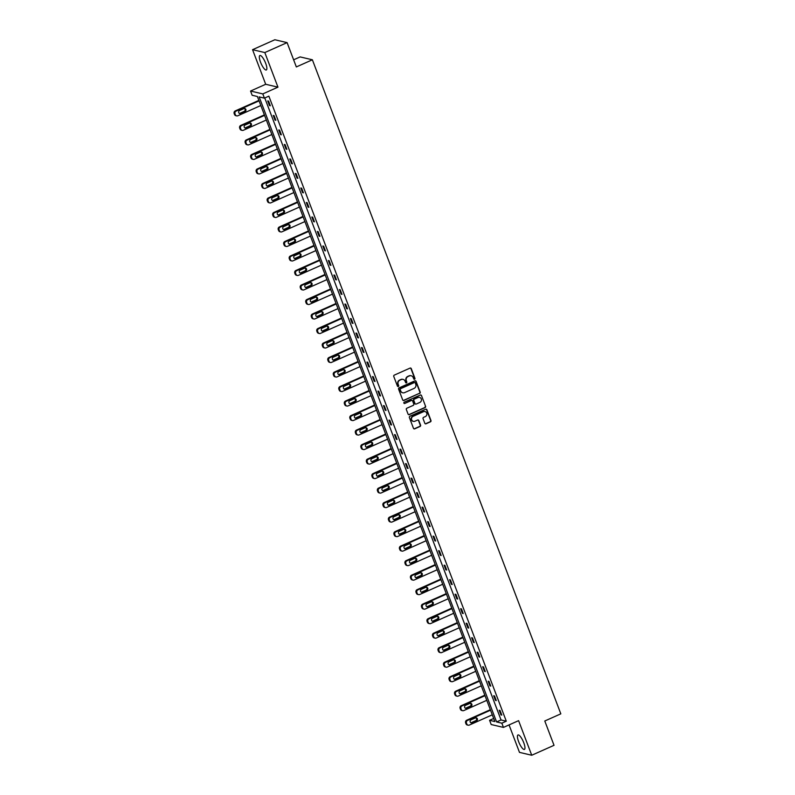 <?xml version="1.0" encoding="UTF-8"?>
<svg xmlns="http://www.w3.org/2000/svg" width="795" height="795" viewBox="0 0 795 795"><rect width="100%" height="100%" fill="white"/><g stroke="black" fill="none" stroke-linecap="round" stroke-linejoin="round"><path stroke-width="1.19" d="M414.573 379.235A0.696 0.656 103.2 0 0 414.94 378.321L411.263 368.622A0.994 0.934 103.2 0 0 410.041 368.105L394.29 375.131A0.994 0.934 103.2 0 0 393.764 376.433L397.45 386.132A0.696 0.656 103.2 0 0 398.305 386.489A0.696 0.656 103.2 0 0 398.673 385.585L398.196 384.323A3.19 3.001 103.2 0 1 399.885 380.159L401.197 379.573A3.19 3.001 103.2 0 1 405.112 381.242L405.589 382.504A0.696 0.656 103.2 0 0 406.444 382.862A0.696 0.656 103.2 0 0 406.811 381.958L406.334 380.696A3.19 3.001 103.2 0 1 408.024 376.532L409.336 375.946A3.19 3.001 103.2 0 1 413.241 377.615L413.718 378.867A0.696 0.656 103.2 0 0 414.573 379.235M414.016 379.215A0.696 0.656 103.2 0 0 414.612 378.251L410.926 368.552A0.994 0.934 103.2 0 0 410.449 368.025M397.739 386.469A0.696 0.656 103.2 0 0 398.345 385.505L398.196 384.323M405.877 382.842A0.696 0.656 103.2 0 0 406.474 381.878L406.334 380.696M518.608 741.586A7.91 2.156 66 0 1 517.972 734.958A7.91 2.156 66 0 1 523.776 742.798A7.91 2.156 66 0 1 524.422 749.417A7.91 2.156 66 0 1 518.608 741.586M260.522 62.139A7.91 2.156 66 0 1 259.876 55.521A7.91 2.156 66 0 1 265.689 63.352A7.91 2.156 66 0 1 266.325 69.97A7.91 2.156 66 0 1 260.522 62.139M252.562 49.688L274.841 39.75L287.094 42.622L264.815 52.559L252.562 49.688L265.699 84.28L250.544 91.037L262.807 93.909L264.407 98.143L259.16 96.91L496.587 721.949L501.844 723.182L503.444 727.415L491.191 724.533L489.581 720.31L494.838 721.542L257.401 96.503L252.154 95.271L250.544 91.037M509.048 724.911L519.483 752.378L531.736 755.25L518.598 720.658L503.444 727.415M287.094 42.622L296.336 66.939L312.375 59.784L560.823 713.84L544.784 720.995L554.026 745.312L531.736 755.25M424.808 423.268A0.994 0.934 103.2 0 0 426.031 423.795L430.443 421.827A0.994 0.934 103.2 0 0 430.97 420.525L426.885 409.753A0.994 0.934 103.2 0 0 425.663 409.226L409.912 416.252A0.994 0.934 103.2 0 0 409.385 417.554L413.479 428.326A0.994 0.934 103.2 0 0 414.702 428.843L420.038 426.468A0.994 0.934 103.2 0 0 420.565 425.166L418.816 420.555A0.994 0.934 103.2 0 0 417.594 420.028L414.94 421.211A2.663 2.504 103.2 0 1 411.502 419.015A2.663 2.504 103.2 0 1 413.092 416.332L423.457 411.701A2.663 2.504 103.2 0 1 426.895 413.897A2.663 2.504 103.2 0 1 425.315 416.59L423.586 417.355A0.994 0.934 103.2 0 0 423.059 418.657L424.808 423.268M265.699 84.28L277.952 87.152L264.815 52.559M277.952 87.152L262.807 93.909M264.775 97.984L501.049 719.962L506.296 721.194L268.869 96.155L264.407 98.143M506.296 721.194L501.844 723.182M419.661 393.436A0.994 0.934 103.2 0 0 420.187 392.134L416.093 381.361A0.994 0.934 103.2 0 0 414.881 380.835L399.13 387.861A0.994 0.934 103.2 0 0 398.603 389.162L402.697 399.935A0.994 0.934 103.2 0 0 403.91 400.461L419.333 393.356A0.994 0.934 103.2 0 0 419.859 392.054L415.765 381.282A0.994 0.934 103.2 0 0 415.278 380.755M421.489 395.552L425.583 406.325A0.994 0.934 103.2 0 1 425.057 407.626L409.306 414.652A0.994 0.934 103.2 0 1 408.083 414.125L406.334 409.524A0.994 0.934 103.2 0 1 406.861 408.213L413.251 405.371A0.994 0.934 103.2 0 0 413.778 404.069L412.615 401.008A0.994 0.934 103.2 0 0 411.393 400.481L404.744 403.453A0.696 0.656 103.2 0 1 403.84 402.876A0.696 0.656 103.2 0 1 404.257 402.171L420.267 395.036A0.994 0.934 103.2 0 1 421.489 395.552L425.583 406.325M312.375 59.784L300.122 56.912L293.623 59.814M493.675 718.481L489.581 720.31M501.049 719.962L496.587 721.949M500.969 714.904L499.2 710.253L500.025 710.452L501.794 715.093L500.969 714.904L501.605 714.616M495.454 700.395L493.685 695.744L494.52 695.943L496.279 700.594L495.454 700.395L496.1 700.107M489.939 685.886L488.18 681.236L489.005 681.434L490.773 686.085L489.939 685.886L490.585 685.598M484.433 671.378L482.664 666.727L483.489 666.926L485.258 671.576L484.433 671.378L485.079 671.089M478.918 656.869L477.159 652.218L477.984 652.417L479.753 657.068L478.918 656.869L479.564 656.581M473.413 642.36L471.644 637.719L472.469 637.908L474.237 642.559L473.413 642.36L474.059 642.082M467.897 627.861L466.128 623.21L466.963 623.399L468.732 628.05L467.897 627.861L468.543 627.573M462.392 613.352L460.623 608.702L461.448 608.891L463.217 613.541L462.392 613.352L463.038 613.064M456.877 598.844L455.108 594.193L455.942 594.382L457.701 599.032L456.877 598.844L457.522 598.556M451.361 584.335L449.602 579.684L450.427 579.883L452.196 584.524L451.361 584.335L452.007 584.047M445.856 569.826L444.087 565.175L444.922 565.374L446.681 570.025L445.856 569.826L446.502 569.538M440.341 555.317L438.582 550.667L439.406 550.865L441.175 555.516L440.341 555.317L440.986 555.029M434.835 540.809L433.066 536.158L433.891 536.357L435.66 541.007L434.835 540.809L435.481 540.52M429.32 526.3L427.561 521.649L428.386 521.848L430.155 526.499L429.32 526.3L429.966 526.012M423.815 511.801L422.046 507.15L422.87 507.339L424.639 511.99L423.815 511.801L424.46 511.513M418.299 497.292L416.53 492.642L417.365 492.83L419.124 497.481L418.299 497.292L418.945 497.004M412.794 482.784L411.025 478.133L411.85 478.322L413.619 482.972L412.794 482.784L413.43 482.495M407.279 468.275L405.51 463.624L406.344 463.813L408.103 468.464L407.279 468.275L407.924 467.987M401.763 453.766L400.004 449.115L400.829 449.314L402.598 453.965L401.763 453.766L402.409 453.478M396.258 439.257L394.489 434.607L395.324 434.805L397.083 439.456L396.258 439.257L396.904 438.969M390.743 424.749L388.984 420.098L389.808 420.297L391.577 424.947L390.743 424.749L391.388 424.46M385.237 410.24L383.468 405.589L384.293 405.788L386.062 410.439L385.237 410.24L385.883 409.952M379.722 395.731L377.953 391.09L378.788 391.279L380.557 395.93L379.722 395.731L380.368 395.443M374.216 381.232L372.448 376.582L373.272 376.77L375.041 381.421L374.216 381.232L374.862 380.944M368.701 366.724L366.932 362.073L367.767 362.262L369.526 366.912L368.701 366.724L369.347 366.435M363.196 352.215L361.427 347.564L362.252 347.753L364.021 352.404L363.196 352.215L363.832 351.927M357.68 337.706L355.912 333.055L356.746 333.254L358.505 337.895L357.68 337.706L358.326 337.418M352.165 323.197L350.406 318.547L351.231 318.745L353 323.396L352.165 323.197L352.811 322.909M346.66 308.689L344.891 304.038L345.716 304.237L347.485 308.887L346.66 308.689L347.306 308.4M341.144 294.18L339.385 289.529L340.21 289.728L341.979 294.379L341.144 294.18L341.79 293.892M335.639 279.671L333.87 275.02L334.695 275.219L336.464 279.87L335.639 279.671L336.285 279.383M330.124 265.162L328.355 260.522L329.19 260.71L330.959 265.361L330.124 265.162L330.77 264.884M324.618 250.664L322.849 246.013L323.674 246.202L325.443 250.852L324.618 250.664L325.264 250.375M319.103 236.155L317.334 231.504L318.169 231.693L319.928 236.344L319.103 236.155L319.749 235.867M313.598 221.646L311.829 216.995L312.654 217.184L314.422 221.835L313.598 221.646L314.234 221.358M308.082 207.137L306.314 202.487L307.148 202.685L308.907 207.326L308.082 207.137L308.728 206.849M302.567 192.629L300.808 187.978L301.633 188.177L303.402 192.827L302.567 192.629L303.213 192.34M297.062 178.12L295.293 173.469L296.118 173.668L297.887 178.319L297.062 178.12L297.708 177.832M291.546 163.611L289.787 158.96L290.612 159.159L292.381 163.81L291.546 163.611L292.192 163.323M286.041 149.102L284.272 144.452L285.097 144.65L286.866 149.301L286.041 149.102L286.687 148.814M280.526 134.603L278.757 129.953L279.592 130.142L281.36 134.792L280.526 134.603L281.172 134.315M275.02 120.095L273.251 115.444L274.076 115.633L275.845 120.284L275.02 120.095L275.666 119.806M269.505 105.586L267.736 100.935L268.571 101.124L270.33 105.775L269.505 105.586L270.151 105.298M411.005 375.727A3.19 3.001 103.2 0 0 409.008 375.866L409.336 375.946M405.997 380.616A3.19 3.001 103.2 0 1 407.686 376.452L409.008 375.866M402.866 379.354A3.19 3.001 103.2 0 0 400.869 379.493L401.197 379.573M397.868 384.253A3.19 3.001 103.2 0 1 399.557 380.08L400.869 379.493M403.174 400.461A0.994 0.934 103.2 0 0 403.582 400.382L419.333 393.356M415.258 382.912A0.696 0.656 103.2 0 0 414.404 382.544L400.581 388.705A0.696 0.656 103.2 0 0 400.203 389.62L400.71 390.941A3.19 3.001 103.2 0 0 404.615 392.621L414.066 388.407A3.19 3.001 103.2 0 0 415.755 384.233L415.258 382.912M414.632 382.484A0.696 0.656 103.2 0 0 414.066 382.465L414.404 382.544M402.618 392.75A3.19 3.001 103.2 0 1 400.382 390.872L399.875 389.54A0.696 0.656 103.2 0 1 400.243 388.636L414.066 382.465M408.57 414.652A0.994 0.934 103.2 0 0 408.978 414.573L424.719 407.547A0.994 0.934 103.2 0 0 425.246 406.245M411.8 400.402A0.994 0.934 103.2 0 0 411.065 400.412L404.744 403.453M419.879 402.409A2.663 2.504 103.2 0 0 419.551 397.381A2.663 2.504 103.2 0 0 418.021 397.53L414.364 399.16A0.994 0.934 103.2 0 0 413.837 400.461L415 403.522A0.994 0.934 103.2 0 0 416.222 404.039L419.879 402.409M419.392 397.341A2.663 2.504 103.2 0 0 417.693 397.45L418.021 397.53M415.487 404.039A0.994 0.934 103.2 0 1 414.672 403.443L413.509 400.382A0.994 0.934 103.2 0 1 414.036 399.08L417.693 397.45M421.161 395.473A0.994 0.934 103.2 0 0 420.674 394.956M424.828 411.522A2.663 2.504 103.2 0 0 423.129 411.631L423.457 411.701M413.241 421.32A2.663 2.504 103.2 0 1 412.754 416.252L423.129 411.631M413.966 428.853A0.994 0.934 103.2 0 0 414.364 428.773L419.7 426.388A0.994 0.934 103.2 0 0 420.227 425.087L418.478 420.476A0.994 0.934 103.2 0 0 417.991 419.949M425.295 423.795A0.994 0.934 103.2 0 0 425.693 423.715L430.115 421.748A0.994 0.934 103.2 0 0 430.642 420.446L426.547 409.673A0.994 0.934 103.2 0 0 426.06 409.147M258.882 100.379L235.25 110.912A2.027 1.908 -76.8 0 0 234.177 113.566L234.525 114.5A2.027 1.908 -76.8 0 0 235.847 115.682L236.672 115.871A2.027 1.908 103.2 0 0 237.844 115.762L260.83 105.506M236.672 115.871A2.027 1.908 103.2 0 1 235.36 114.699L235.002 113.765A2.027 1.908 103.2 0 1 236.075 111.111L259.061 100.856M239.404 113.427A1.62 1.53 103.2 0 0 239.911 113.297L244.184 111.389A1.62 1.53 103.2 0 0 244.393 108.478M240.736 113.486L245.009 111.578A1.62 1.53 103.2 0 0 244.82 108.517A1.62 1.53 103.2 0 0 243.886 108.607L239.603 110.515A1.62 1.53 103.2 0 0 239.802 113.586A1.62 1.53 103.2 0 0 240.736 113.486L239.911 113.297M264.387 114.887L240.756 125.421A2.027 1.908 -76.8 0 0 239.683 128.075L240.04 129.009A2.027 1.908 -76.8 0 0 241.362 130.191L242.187 130.38A2.027 1.908 103.2 0 0 243.359 130.271L266.335 120.015M242.187 130.38A2.027 1.908 103.2 0 1 240.865 129.197L240.517 128.273A2.027 1.908 103.2 0 1 241.591 125.62L264.566 115.364M244.91 127.935A1.62 1.53 103.2 0 0 245.417 127.806L249.7 125.898A1.62 1.53 103.2 0 0 249.898 122.987M246.241 127.995L250.524 126.087A1.62 1.53 103.2 0 0 250.326 123.026A1.62 1.53 103.2 0 0 249.392 123.116L245.118 125.024A1.62 1.53 103.2 0 0 245.307 128.094A1.62 1.53 103.2 0 0 246.241 127.995L245.417 127.806M269.903 129.396L246.271 139.93A2.027 1.908 -76.8 0 0 245.198 142.583L245.546 143.517A2.027 1.908 -76.8 0 0 246.867 144.7L247.692 144.889A2.027 1.908 103.2 0 0 248.865 144.77L271.85 134.524M247.692 144.889A2.027 1.908 103.2 0 1 246.38 143.706L246.023 142.782A2.027 1.908 103.2 0 1 247.096 140.129L270.081 129.873M250.425 142.434A1.62 1.53 103.2 0 0 250.932 142.315L255.205 140.407A1.62 1.53 103.2 0 0 255.414 137.495M251.757 142.504L256.03 140.596A1.62 1.53 103.2 0 0 255.841 137.535A1.62 1.53 103.2 0 0 254.907 137.624L250.624 139.532A1.62 1.53 103.2 0 0 250.823 142.603A1.62 1.53 103.2 0 0 251.757 142.504L250.932 142.315M275.408 143.905L251.786 154.439A2.027 1.908 -76.8 0 0 250.703 157.092L251.061 158.026A2.027 1.908 -76.8 0 0 252.383 159.199L253.208 159.398A2.027 1.908 103.2 0 0 254.38 159.278L277.356 149.033M253.208 159.398A2.027 1.908 103.2 0 1 251.886 158.215L251.538 157.291A2.027 1.908 103.2 0 1 252.611 154.627L275.597 144.382M255.93 156.943A1.62 1.53 103.2 0 0 256.437 156.824L260.72 154.916A1.62 1.53 103.2 0 0 260.919 152.004M257.272 157.013L261.545 155.105A1.62 1.53 103.2 0 0 261.346 152.034A1.62 1.53 103.2 0 0 260.412 152.133L256.139 154.041A1.62 1.53 103.2 0 0 256.328 157.102A1.62 1.53 103.2 0 0 257.272 157.013L256.437 156.824M280.923 158.404L257.292 168.947A2.027 1.908 -76.8 0 0 256.219 171.601L256.566 172.535A2.027 1.908 -76.8 0 0 257.888 173.708L258.723 173.906A2.027 1.908 103.2 0 0 259.885 173.787L282.871 163.541M258.723 173.906A2.027 1.908 103.2 0 1 257.401 172.724L257.043 171.79A2.027 1.908 103.2 0 1 258.117 169.136L281.102 158.891M261.446 171.452A1.62 1.53 103.2 0 0 261.953 171.323L266.226 169.415A1.62 1.53 103.2 0 0 266.434 166.513M262.777 171.521L267.06 169.613A1.62 1.53 103.2 0 0 266.862 166.543A1.62 1.53 103.2 0 0 265.928 166.642L261.644 168.55A1.62 1.53 103.2 0 0 261.843 171.611A1.62 1.53 103.2 0 0 262.777 171.521L261.953 171.323M286.429 172.912L262.807 183.456A2.027 1.908 -76.8 0 0 261.724 186.109L262.082 187.034A2.027 1.908 -76.8 0 0 263.403 188.216L264.228 188.415A2.027 1.908 103.2 0 0 265.401 188.296L288.376 178.05M264.228 188.415A2.027 1.908 103.2 0 1 262.906 187.232L262.559 186.298A2.027 1.908 103.2 0 1 263.632 183.645L286.617 173.399M266.951 185.96A1.62 1.53 103.2 0 0 267.458 185.831L271.741 183.923A1.62 1.53 103.2 0 0 271.94 181.022M268.293 186.03L272.566 184.122A1.62 1.53 103.2 0 0 272.377 181.051A1.62 1.53 103.2 0 0 271.433 181.141L267.16 183.049A1.62 1.53 103.2 0 0 267.359 186.119A1.62 1.53 103.2 0 0 268.293 186.03L267.458 185.831M291.944 187.421L268.312 197.965A2.027 1.908 -76.8 0 0 267.239 200.618L267.597 201.542A2.027 1.908 -76.8 0 0 268.909 202.725L269.743 202.924A2.027 1.908 103.2 0 0 270.906 202.805L293.892 192.559M269.743 202.924A2.027 1.908 103.2 0 1 268.422 201.741L268.064 200.807A2.027 1.908 103.2 0 1 269.147 198.154L292.123 187.908M272.466 200.469A1.62 1.53 103.2 0 0 272.973 200.34L277.246 198.432A1.62 1.53 103.2 0 0 277.455 195.53M273.798 200.539L278.081 198.631A1.62 1.53 103.2 0 0 277.882 195.56A1.62 1.53 103.2 0 0 276.948 195.649L272.665 197.558A1.62 1.53 103.2 0 0 272.864 200.628A1.62 1.53 103.2 0 0 273.798 200.539L272.973 200.34M297.449 201.93L273.828 212.464A2.027 1.908 -76.8 0 0 272.755 215.127L273.102 216.051A2.027 1.908 -76.8 0 0 274.424 217.234L275.249 217.423A2.027 1.908 103.2 0 0 276.422 217.313L299.407 207.058M275.249 217.423A2.027 1.908 103.2 0 1 273.927 216.25L273.579 215.316A2.027 1.908 103.2 0 1 274.653 212.662L297.638 202.417M277.972 214.978A1.62 1.53 103.2 0 0 278.479 214.849L282.762 212.941A1.62 1.53 103.2 0 0 282.97 210.029M279.313 215.048L283.586 213.139A1.62 1.53 103.2 0 0 283.398 210.069A1.62 1.53 103.2 0 0 282.464 210.158L278.18 212.066A1.62 1.53 103.2 0 0 278.379 215.137A1.62 1.53 103.2 0 0 279.313 215.048L278.479 214.849M302.965 216.439L279.333 226.972A2.027 1.908 -76.8 0 0 278.26 229.626L278.618 230.56A2.027 1.908 -76.8 0 0 279.929 231.743L280.764 231.931A2.027 1.908 103.2 0 0 281.927 231.822L304.912 221.567M280.764 231.931A2.027 1.908 103.2 0 1 279.442 230.759L279.085 229.825A2.027 1.908 103.2 0 1 280.168 227.171L303.143 216.916M283.487 229.487A1.62 1.53 103.2 0 0 283.994 229.358L288.267 227.45A1.62 1.53 103.2 0 0 288.476 224.538M284.819 229.556L289.102 227.648A1.62 1.53 103.2 0 0 288.903 224.578A1.62 1.53 103.2 0 0 287.969 224.667L283.696 226.575A1.62 1.53 103.2 0 0 283.885 229.646A1.62 1.53 103.2 0 0 284.819 229.556L283.994 229.358M308.48 230.948L284.849 241.481A2.027 1.908 -76.8 0 0 283.775 244.135L284.123 245.069A2.027 1.908 -76.8 0 0 285.445 246.251L286.27 246.44A2.027 1.908 103.2 0 0 287.442 246.331L310.428 236.075M286.27 246.44A2.027 1.908 103.2 0 1 284.958 245.258L284.6 244.333A2.027 1.908 103.2 0 1 285.673 241.68L308.659 231.424M289.002 243.995A1.62 1.53 103.2 0 0 289.509 243.866L293.782 241.958A1.62 1.53 103.2 0 0 293.991 239.047M290.334 244.055L294.607 242.147A1.62 1.53 103.2 0 0 294.418 239.086A1.62 1.53 103.2 0 0 293.484 239.176L289.201 241.084A1.62 1.53 103.2 0 0 289.4 244.154A1.62 1.53 103.2 0 0 290.334 244.055L289.509 243.866M313.985 245.456L290.354 255.99A2.027 1.908 -76.8 0 0 289.281 258.643L289.638 259.577A2.027 1.908 -76.8 0 0 290.96 260.76L291.785 260.949A2.027 1.908 103.2 0 0 292.958 260.84L315.933 250.584M291.785 260.949A2.027 1.908 103.2 0 1 290.463 259.766L290.115 258.842A2.027 1.908 103.2 0 1 291.189 256.189L314.174 245.933M294.508 258.504A1.62 1.53 103.2 0 0 295.015 258.375L299.298 256.467A1.62 1.53 103.2 0 0 299.496 253.555M295.839 258.564L300.122 256.656A1.62 1.53 103.2 0 0 299.924 253.595A1.62 1.53 103.2 0 0 298.99 253.685L294.716 255.593A1.62 1.53 103.2 0 0 294.905 258.663A1.62 1.53 103.2 0 0 295.839 258.564L295.015 258.375M319.501 259.965L295.869 270.499A2.027 1.908 -76.8 0 0 294.796 273.152L295.144 274.086A2.027 1.908 -76.8 0 0 296.465 275.259L297.29 275.458A2.027 1.908 103.2 0 0 298.463 275.338L321.448 265.093M297.29 275.458A2.027 1.908 103.2 0 1 295.978 274.275L295.621 273.351A2.027 1.908 103.2 0 1 296.694 270.697L319.679 260.442M300.023 273.003A1.62 1.53 103.2 0 0 300.53 272.884L304.803 270.976A1.62 1.53 103.2 0 0 305.012 268.064M301.355 273.073L305.638 271.165A1.62 1.53 103.2 0 0 305.439 268.094A1.62 1.53 103.2 0 0 304.505 268.193L300.222 270.101A1.62 1.53 103.2 0 0 300.421 273.162A1.62 1.53 103.2 0 0 301.355 273.073L300.53 272.884M325.006 274.474L301.385 285.007A2.027 1.908 -76.8 0 0 300.301 287.661L300.659 288.595A2.027 1.908 -76.8 0 0 301.981 289.768L302.806 289.966A2.027 1.908 103.2 0 0 303.978 289.847L326.954 279.602M302.806 289.966A2.027 1.908 103.2 0 1 301.484 288.784L301.136 287.86A2.027 1.908 103.2 0 1 302.209 285.196L325.195 274.951M305.528 287.512A1.62 1.53 103.2 0 0 306.035 287.392L310.318 285.484A1.62 1.53 103.2 0 0 310.517 282.573M306.87 287.581L311.143 285.673A1.62 1.53 103.2 0 0 310.944 282.603A1.62 1.53 103.2 0 0 310.01 282.702L305.737 284.61A1.62 1.53 103.2 0 0 305.926 287.671A1.62 1.53 103.2 0 0 306.87 287.581L306.035 287.392M330.521 288.973L306.89 299.516A2.027 1.908 -76.8 0 0 305.817 302.17L306.164 303.094A2.027 1.908 -76.8 0 0 307.486 304.276L308.321 304.475A2.027 1.908 103.2 0 0 309.484 304.356L332.469 294.11M308.321 304.475A2.027 1.908 103.2 0 1 306.999 303.293L306.641 302.358A2.027 1.908 103.2 0 1 307.725 299.705L330.7 289.459M311.044 302.021A1.62 1.53 103.2 0 0 311.551 301.891L315.824 299.983A1.62 1.53 103.2 0 0 316.032 297.082M312.375 302.09L316.658 300.182A1.62 1.53 103.2 0 0 316.46 297.111A1.62 1.53 103.2 0 0 315.526 297.211L311.243 299.119A1.62 1.53 103.2 0 0 311.441 302.18A1.62 1.53 103.2 0 0 312.375 302.09L311.551 301.891M336.027 303.481L312.405 314.025A2.027 1.908 -76.8 0 0 311.322 316.678L311.68 317.603A2.027 1.908 -76.8 0 0 313.001 318.785L313.826 318.984A2.027 1.908 103.2 0 0 314.999 318.865L337.974 308.619M313.826 318.984A2.027 1.908 103.2 0 1 312.505 317.801L312.157 316.867A2.027 1.908 103.2 0 1 313.23 314.214L336.215 303.968M316.549 316.529A1.62 1.53 103.2 0 0 317.056 316.4L321.339 314.492A1.62 1.53 103.2 0 0 321.538 311.59M317.891 316.599L322.164 314.691A1.62 1.53 103.2 0 0 321.975 311.62A1.62 1.53 103.2 0 0 321.031 311.71L316.758 313.618A1.62 1.53 103.2 0 0 316.957 316.688A1.62 1.53 103.2 0 0 317.891 316.599L317.056 316.4M341.542 317.99L317.911 328.534A2.027 1.908 -76.8 0 0 316.837 331.187L317.195 332.111A2.027 1.908 -76.8 0 0 318.507 333.294L319.342 333.493A2.027 1.908 103.2 0 0 320.504 333.373L343.49 323.128M319.342 333.493A2.027 1.908 103.2 0 1 318.02 332.31L317.662 331.376A2.027 1.908 103.2 0 1 318.745 328.723L341.721 318.477M322.064 331.038A1.62 1.53 103.2 0 0 322.571 330.909L326.844 329.001A1.62 1.53 103.2 0 0 327.053 326.099M323.396 331.108L327.679 329.2A1.62 1.53 103.2 0 0 327.48 326.129A1.62 1.53 103.2 0 0 326.546 326.218L322.263 328.126A1.62 1.53 103.2 0 0 322.462 331.197A1.62 1.53 103.2 0 0 323.396 331.108L322.571 330.909M347.047 332.499L323.426 343.033A2.027 1.908 -76.8 0 0 322.353 345.696L322.7 346.62A2.027 1.908 -76.8 0 0 324.022 347.803L324.847 347.991A2.027 1.908 103.2 0 0 326.02 347.882L349.005 337.627M324.847 347.991A2.027 1.908 103.2 0 1 323.525 346.819L323.177 345.885A2.027 1.908 103.2 0 1 324.251 343.231L347.236 332.986M327.57 345.547A1.62 1.53 103.2 0 0 328.077 345.418L332.36 343.51A1.62 1.53 103.2 0 0 332.568 340.598M328.911 345.616L333.184 343.708A1.62 1.53 103.2 0 0 332.996 340.638A1.62 1.53 103.2 0 0 332.062 340.727L327.779 342.635A1.62 1.53 103.2 0 0 327.977 345.706A1.62 1.53 103.2 0 0 328.911 345.616L328.077 345.418M352.563 347.008L328.931 357.541A2.027 1.908 -76.8 0 0 327.858 360.195L328.216 361.129A2.027 1.908 -76.8 0 0 329.528 362.311L330.362 362.5A2.027 1.908 103.2 0 0 331.525 362.391L354.51 352.135M330.362 362.5A2.027 1.908 103.2 0 1 329.041 361.328L328.683 360.393A2.027 1.908 103.2 0 1 329.766 357.74L352.741 347.485M333.085 360.055A1.62 1.53 103.2 0 0 333.592 359.926L337.875 358.018A1.62 1.53 103.2 0 0 338.074 355.107M334.417 360.125L338.7 358.217A1.62 1.53 103.2 0 0 338.501 355.146A1.62 1.53 103.2 0 0 337.567 355.236L333.294 357.144A1.62 1.53 103.2 0 0 333.483 360.215A1.62 1.53 103.2 0 0 334.417 360.125L333.592 359.926M358.078 361.516L334.447 372.05A2.027 1.908 -76.8 0 0 333.373 374.703L333.721 375.637A2.027 1.908 -76.8 0 0 335.043 376.82L335.868 377.009A2.027 1.908 103.2 0 0 337.04 376.9L360.026 366.644M335.868 377.009A2.027 1.908 103.2 0 1 334.556 375.826L334.198 374.902A2.027 1.908 103.2 0 1 335.271 372.249L358.257 361.993M338.6 374.564A1.62 1.53 103.2 0 0 339.107 374.435L343.38 372.527A1.62 1.53 103.2 0 0 343.589 369.615M339.932 374.624L344.205 372.716A1.62 1.53 103.2 0 0 344.016 369.655A1.62 1.53 103.2 0 0 343.082 369.745L338.799 371.653A1.62 1.53 103.2 0 0 338.998 374.723A1.62 1.53 103.2 0 0 339.932 374.624L339.107 374.435M363.583 376.025L339.962 386.559A2.027 1.908 -76.8 0 0 338.879 389.212L339.236 390.146A2.027 1.908 -76.8 0 0 340.558 391.329L341.383 391.518A2.027 1.908 103.2 0 0 342.556 391.408L365.531 381.153M341.383 391.518A2.027 1.908 103.2 0 1 340.061 390.335L339.713 389.411A2.027 1.908 103.2 0 1 340.787 386.758L363.772 376.502M344.106 389.073A1.62 1.53 103.2 0 0 344.613 388.944L348.896 387.036A1.62 1.53 103.2 0 0 349.094 384.124M345.437 389.133L349.721 387.225A1.62 1.53 103.2 0 0 349.522 384.164A1.62 1.53 103.2 0 0 348.588 384.253L344.315 386.161A1.62 1.53 103.2 0 0 344.503 389.232A1.62 1.53 103.2 0 0 345.437 389.133L344.613 388.944M369.099 390.534L345.467 401.068A2.027 1.908 -76.8 0 0 344.394 403.721L344.742 404.655A2.027 1.908 -76.8 0 0 346.064 405.828L346.888 406.026A2.027 1.908 103.2 0 0 348.061 405.907L371.046 395.662M346.888 406.026A2.027 1.908 103.2 0 1 345.577 404.844L345.219 403.92A2.027 1.908 103.2 0 1 346.292 401.256L369.278 391.011M349.621 403.572A1.62 1.53 103.2 0 0 350.128 403.453L354.401 401.545A1.62 1.53 103.2 0 0 354.61 398.633M350.953 403.641L355.236 401.733A1.62 1.53 103.2 0 0 355.037 398.663A1.62 1.53 103.2 0 0 354.103 398.762L349.82 400.67A1.62 1.53 103.2 0 0 350.019 403.731A1.62 1.53 103.2 0 0 350.953 403.641L350.128 403.453M374.604 405.033L350.983 415.576A2.027 1.908 -76.8 0 0 349.899 418.23L350.257 419.164A2.027 1.908 -76.8 0 0 351.579 420.336L352.404 420.535A2.027 1.908 103.2 0 0 353.576 420.416L376.552 410.17M352.404 420.535A2.027 1.908 103.2 0 1 351.082 419.353L350.734 418.428A2.027 1.908 103.2 0 1 351.807 415.765L374.793 405.52M355.127 418.081A1.62 1.53 103.2 0 0 355.633 417.961L359.916 416.053A1.62 1.53 103.2 0 0 360.115 413.142M356.468 418.15L360.741 416.242A1.62 1.53 103.2 0 0 360.542 413.171A1.62 1.53 103.2 0 0 359.608 413.271L355.335 415.179A1.62 1.53 103.2 0 0 355.524 418.24A1.62 1.53 103.2 0 0 356.468 418.15L355.633 417.961M380.119 419.541L356.488 430.085A2.027 1.908 -76.8 0 0 355.415 432.738L355.762 433.663A2.027 1.908 -76.8 0 0 357.084 434.845L357.919 435.044A2.027 1.908 103.2 0 0 359.082 434.925L382.067 424.679M357.919 435.044A2.027 1.908 103.2 0 1 356.597 433.861L356.24 432.927A2.027 1.908 103.2 0 1 357.323 430.274L380.298 420.028M360.642 432.589A1.62 1.53 103.2 0 0 361.149 432.46L365.422 430.552A1.62 1.53 103.2 0 0 365.63 427.65M361.973 432.659L366.257 430.751A1.62 1.53 103.2 0 0 366.058 427.68A1.62 1.53 103.2 0 0 365.124 427.77L360.841 429.678A1.62 1.53 103.2 0 0 361.039 432.748A1.62 1.53 103.2 0 0 361.973 432.659L361.149 432.46M385.625 434.05L362.003 444.594A2.027 1.908 -76.8 0 0 360.92 447.247L361.278 448.171A2.027 1.908 -76.8 0 0 362.599 449.354L363.424 449.553A2.027 1.908 103.2 0 0 364.597 449.433L387.572 439.188M363.424 449.553A2.027 1.908 103.2 0 1 362.103 448.37L361.755 447.436A2.027 1.908 103.2 0 1 362.828 444.783L385.814 434.537M366.147 447.098A1.62 1.53 103.2 0 0 366.654 446.969L370.937 445.061A1.62 1.53 103.2 0 0 371.136 442.159M367.489 447.168L371.762 445.26A1.62 1.53 103.2 0 0 371.573 442.189A1.62 1.53 103.2 0 0 370.629 442.278L366.356 444.186A1.62 1.53 103.2 0 0 366.555 447.257A1.62 1.53 103.2 0 0 367.489 447.168L366.654 446.969M391.14 448.559L367.509 459.093A2.027 1.908 -76.8 0 0 366.435 461.756L366.793 462.68A2.027 1.908 -76.8 0 0 368.105 463.863L368.94 464.061A2.027 1.908 103.2 0 0 370.102 463.942L393.088 453.697M368.94 464.061A2.027 1.908 103.2 0 1 367.618 462.879L367.26 461.945A2.027 1.908 103.2 0 1 368.343 459.291L391.319 449.046M371.663 461.607A1.62 1.53 103.2 0 0 372.169 461.478L376.442 459.57A1.62 1.53 103.2 0 0 376.651 456.658M372.994 461.676L377.277 459.768A1.62 1.53 103.2 0 0 377.078 456.698A1.62 1.53 103.2 0 0 376.144 456.787L371.871 458.695A1.62 1.53 103.2 0 0 372.06 461.766A1.62 1.53 103.2 0 0 372.994 461.676L372.169 461.478M396.645 463.068L373.024 473.601A2.027 1.908 -76.8 0 0 371.951 476.265L372.298 477.189A2.027 1.908 -76.8 0 0 373.62 478.371L374.445 478.56A2.027 1.908 103.2 0 0 375.618 478.451L398.603 468.195M374.445 478.56A2.027 1.908 103.2 0 1 373.123 477.388L372.776 476.453A2.027 1.908 103.2 0 1 373.849 473.8L396.834 463.545M377.168 476.116A1.62 1.53 103.2 0 0 377.675 475.986L381.958 474.078A1.62 1.53 103.2 0 0 382.166 471.167M378.509 476.185L382.783 474.277A1.62 1.53 103.2 0 0 382.594 471.206A1.62 1.53 103.2 0 0 381.66 471.296L377.377 473.204A1.62 1.53 103.2 0 0 377.575 476.275A1.62 1.53 103.2 0 0 378.509 476.185L377.675 475.986M402.161 477.576L378.529 488.11A2.027 1.908 -76.8 0 0 377.456 490.763L377.814 491.698A2.027 1.908 -76.8 0 0 379.126 492.88L379.96 493.069A2.027 1.908 103.2 0 0 381.133 492.96L404.108 482.704M379.96 493.069A2.027 1.908 103.2 0 1 378.639 491.896L378.281 490.962A2.027 1.908 103.2 0 1 379.364 488.309L402.34 478.053M382.683 490.624A1.62 1.53 103.2 0 0 383.19 490.495L387.473 488.587A1.62 1.53 103.2 0 0 387.672 485.675M384.015 490.684L388.298 488.776A1.62 1.53 103.2 0 0 388.099 485.715A1.62 1.53 103.2 0 0 387.165 485.805L382.892 487.713A1.62 1.53 103.2 0 0 383.081 490.783A1.62 1.53 103.2 0 0 384.015 490.684L383.19 490.495M407.676 492.085L384.045 502.619A2.027 1.908 -76.8 0 0 382.971 505.272L383.319 506.206A2.027 1.908 -76.8 0 0 384.641 507.389L385.466 507.578A2.027 1.908 103.2 0 0 386.638 507.468L409.624 497.213M385.466 507.578A2.027 1.908 103.2 0 1 384.154 506.395L383.796 505.471A2.027 1.908 103.2 0 1 384.869 502.818L407.855 492.562M388.198 505.133A1.62 1.53 103.2 0 0 388.705 505.004L392.978 503.096A1.62 1.53 103.2 0 0 393.187 500.184M389.53 505.193L393.803 503.285A1.62 1.53 103.2 0 0 393.614 500.224A1.62 1.53 103.2 0 0 392.68 500.313L388.397 502.221A1.62 1.53 103.2 0 0 388.596 505.292A1.62 1.53 103.2 0 0 389.53 505.193L388.705 505.004M413.181 506.594L389.56 517.128A2.027 1.908 -76.8 0 0 388.477 519.781L388.834 520.715A2.027 1.908 -76.8 0 0 390.156 521.898L390.981 522.086A2.027 1.908 103.2 0 0 392.154 521.967L415.129 511.722M390.981 522.086A2.027 1.908 103.2 0 1 389.659 520.904L389.312 519.98A2.027 1.908 103.2 0 1 390.385 517.326L413.37 507.071M393.704 519.632A1.62 1.53 103.2 0 0 394.211 519.513L398.494 517.605A1.62 1.53 103.2 0 0 398.692 514.693M395.036 519.701L399.319 517.793A1.62 1.53 103.2 0 0 399.12 514.733A1.62 1.53 103.2 0 0 398.186 514.822L393.913 516.73A1.62 1.53 103.2 0 0 394.101 519.801A1.62 1.53 103.2 0 0 395.036 519.701L394.211 519.513M418.697 521.103L395.065 531.636A2.027 1.908 -76.8 0 0 393.992 534.29L394.34 535.224A2.027 1.908 -76.8 0 0 395.662 536.396L396.486 536.595A2.027 1.908 103.2 0 0 397.659 536.476L420.644 526.23M396.486 536.595A2.027 1.908 103.2 0 1 395.175 535.413L394.817 534.488A2.027 1.908 103.2 0 1 395.89 531.825L418.876 521.58M399.219 534.141A1.62 1.53 103.2 0 0 399.726 534.021L403.999 532.113A1.62 1.53 103.2 0 0 404.208 529.202M400.551 534.21L404.834 532.302A1.62 1.53 103.2 0 0 404.635 529.231A1.62 1.53 103.2 0 0 403.701 529.331L399.418 531.239A1.62 1.53 103.2 0 0 399.617 534.3A1.62 1.53 103.2 0 0 400.551 534.21L399.726 534.021M424.202 535.601L400.581 546.145A2.027 1.908 -76.8 0 0 399.497 548.798L399.855 549.733A2.027 1.908 -76.8 0 0 401.177 550.905L402.002 551.104A2.027 1.908 103.2 0 0 403.174 550.985L426.15 540.739M402.002 551.104A2.027 1.908 103.2 0 1 400.68 549.921L400.332 548.987A2.027 1.908 103.2 0 1 401.405 546.334L424.391 536.088M404.725 548.649A1.62 1.53 103.2 0 0 405.231 548.52L409.514 546.612A1.62 1.53 103.2 0 0 409.713 543.71M406.066 548.719L410.339 546.811A1.62 1.53 103.2 0 0 410.15 543.74A1.62 1.53 103.2 0 0 409.206 543.84L404.933 545.748A1.62 1.53 103.2 0 0 405.122 548.808A1.62 1.53 103.2 0 0 406.066 548.719L405.231 548.52M429.717 550.11L406.086 560.654A2.027 1.908 -76.8 0 0 405.013 563.307L405.361 564.231A2.027 1.908 -76.8 0 0 406.682 565.414L407.517 565.613A2.027 1.908 103.2 0 0 408.68 565.493L431.665 555.248M407.517 565.613A2.027 1.908 103.2 0 1 406.195 564.43L405.838 563.496A2.027 1.908 103.2 0 1 406.921 560.843L429.896 550.597M410.24 563.158A1.62 1.53 103.2 0 0 410.747 563.029L415.02 561.121A1.62 1.53 103.2 0 0 415.228 558.219M411.572 563.228L415.855 561.32A1.62 1.53 103.2 0 0 415.656 558.249A1.62 1.53 103.2 0 0 414.722 558.338L410.439 560.246A1.62 1.53 103.2 0 0 410.637 563.317A1.62 1.53 103.2 0 0 411.572 563.228L410.747 563.029M435.223 564.619L411.601 575.163A2.027 1.908 -76.8 0 0 410.518 577.816L410.876 578.74A2.027 1.908 -76.8 0 0 412.198 579.923L413.022 580.121A2.027 1.908 103.2 0 0 414.195 580.002L437.18 569.757M413.022 580.121A2.027 1.908 103.2 0 1 411.701 578.939L411.353 578.005A2.027 1.908 103.2 0 1 412.426 575.351L435.412 565.106M415.745 577.667A1.62 1.53 103.2 0 0 416.252 577.538L420.535 575.63A1.62 1.53 103.2 0 0 420.734 572.728M417.087 577.736L421.36 575.828A1.62 1.53 103.2 0 0 421.171 572.758A1.62 1.53 103.2 0 0 420.227 572.847L415.954 574.755A1.62 1.53 103.2 0 0 416.153 577.826A1.62 1.53 103.2 0 0 417.087 577.736L416.252 577.538M440.738 579.128L417.107 589.661A2.027 1.908 -76.8 0 0 416.033 592.325L416.391 593.249A2.027 1.908 -76.8 0 0 417.703 594.431L418.538 594.62A2.027 1.908 103.2 0 0 419.7 594.511L442.686 584.255M418.538 594.62A2.027 1.908 103.2 0 1 417.216 593.448L416.858 592.514A2.027 1.908 103.2 0 1 417.941 589.86L440.917 579.615M421.261 592.176A1.62 1.53 103.2 0 0 421.767 592.046L426.041 590.138A1.62 1.53 103.2 0 0 426.249 587.227M422.592 592.245L426.875 590.337A1.62 1.53 103.2 0 0 426.677 587.267A1.62 1.53 103.2 0 0 425.742 587.356L421.469 589.264A1.62 1.53 103.2 0 0 421.658 592.335A1.62 1.53 103.2 0 0 422.592 592.245L421.767 592.046M446.243 593.636L422.622 604.17A2.027 1.908 -76.8 0 0 421.549 606.823L421.897 607.758A2.027 1.908 -76.8 0 0 423.218 608.94L424.043 609.129A2.027 1.908 103.2 0 0 425.216 609.02L448.201 598.764M424.043 609.129A2.027 1.908 103.2 0 1 422.721 607.956L422.374 607.022A2.027 1.908 103.2 0 1 423.447 604.369L446.432 594.113M426.766 606.684A1.62 1.53 103.2 0 0 427.283 606.555L431.556 604.647A1.62 1.53 103.2 0 0 431.765 601.736M428.108 606.754L432.381 604.846A1.62 1.53 103.2 0 0 432.192 601.775A1.62 1.53 103.2 0 0 431.258 601.865L426.975 603.773A1.62 1.53 103.2 0 0 427.173 606.843A1.62 1.53 103.2 0 0 428.108 606.754L427.283 606.555M451.759 608.145L428.127 618.679A2.027 1.908 -76.8 0 0 427.054 621.332L427.412 622.266A2.027 1.908 -76.8 0 0 428.724 623.449L429.558 623.638A2.027 1.908 103.2 0 0 430.731 623.528L453.707 613.273M429.558 623.638A2.027 1.908 103.2 0 1 428.237 622.455L427.889 621.531A2.027 1.908 103.2 0 1 428.962 618.878L451.938 608.622M432.281 621.193A1.62 1.53 103.2 0 0 432.788 621.064L437.071 619.156A1.62 1.53 103.2 0 0 437.27 616.244M433.613 621.253L437.896 619.345A1.62 1.53 103.2 0 0 437.697 616.284A1.62 1.53 103.2 0 0 436.763 616.373L432.49 618.281A1.62 1.53 103.2 0 0 432.679 621.352A1.62 1.53 103.2 0 0 433.613 621.253L432.788 621.064M457.274 622.654L433.643 633.188A2.027 1.908 -76.8 0 0 432.569 635.841L432.917 636.775A2.027 1.908 -76.8 0 0 434.239 637.958L435.064 638.146A2.027 1.908 103.2 0 0 436.236 638.037L459.222 627.782M435.064 638.146A2.027 1.908 103.2 0 1 433.752 636.964L433.394 636.04A2.027 1.908 103.2 0 1 434.467 633.386L457.453 623.131M437.797 635.702A1.62 1.53 103.2 0 0 438.303 635.573L442.577 633.665A1.62 1.53 103.2 0 0 442.785 630.753M439.128 635.761L443.401 633.854A1.62 1.53 103.2 0 0 443.213 630.793A1.62 1.53 103.2 0 0 442.278 630.882L437.995 632.79A1.62 1.53 103.2 0 0 438.194 635.861A1.62 1.53 103.2 0 0 439.128 635.761L438.303 635.573M462.779 637.163L439.158 647.696A2.027 1.908 -76.8 0 0 438.075 650.35L438.433 651.284A2.027 1.908 -76.8 0 0 439.754 652.457L440.579 652.655A2.027 1.908 103.2 0 0 441.752 652.536L464.727 642.29M440.579 652.655A2.027 1.908 103.2 0 1 439.257 651.473L438.91 650.548A2.027 1.908 103.2 0 1 439.983 647.895L462.968 637.64M443.302 650.201A1.62 1.53 103.2 0 0 443.809 650.081L448.092 648.173A1.62 1.53 103.2 0 0 448.291 645.262M444.644 650.27L448.917 648.362A1.62 1.53 103.2 0 0 448.718 645.292A1.62 1.53 103.2 0 0 447.784 645.391L443.511 647.299A1.62 1.53 103.2 0 0 443.699 650.36A1.62 1.53 103.2 0 0 444.644 650.27L443.809 650.081M468.295 651.662L444.663 662.205A2.027 1.908 -76.8 0 0 443.59 664.858L443.938 665.793A2.027 1.908 -76.8 0 0 445.26 666.965L446.084 667.164A2.027 1.908 103.2 0 0 447.257 667.045L470.243 656.799M446.084 667.164A2.027 1.908 103.2 0 1 444.773 665.981L444.415 665.057A2.027 1.908 103.2 0 1 445.488 662.394L468.474 652.148M448.817 664.709A1.62 1.53 103.2 0 0 449.324 664.59L453.597 662.682A1.62 1.53 103.2 0 0 453.806 659.77M450.149 664.779L454.432 662.871A1.62 1.53 103.2 0 0 454.233 659.8A1.62 1.53 103.2 0 0 453.299 659.9L449.016 661.808A1.62 1.53 103.2 0 0 449.215 664.868A1.62 1.53 103.2 0 0 450.149 664.779L449.324 664.59M473.8 666.17L450.179 676.714A2.027 1.908 -76.8 0 0 449.096 679.367L449.453 680.291A2.027 1.908 -76.8 0 0 450.775 681.474L451.6 681.673A2.027 1.908 103.2 0 0 452.772 681.554L475.748 671.308M451.6 681.673A2.027 1.908 103.2 0 1 450.278 680.49L449.93 679.556A2.027 1.908 103.2 0 1 451.003 676.903L473.989 666.657M454.323 679.218A1.62 1.53 103.2 0 0 454.829 679.089L459.113 677.181A1.62 1.53 103.2 0 0 459.311 674.279M455.664 679.288L459.937 677.38A1.62 1.53 103.2 0 0 459.748 674.309A1.62 1.53 103.2 0 0 458.804 674.408L454.531 676.316A1.62 1.53 103.2 0 0 454.72 679.377A1.62 1.53 103.2 0 0 455.664 679.288L454.829 679.089M479.315 680.679L455.684 691.223A2.027 1.908 -76.8 0 0 454.611 693.876L454.969 694.8A2.027 1.908 -76.8 0 0 456.28 695.983L457.115 696.181A2.027 1.908 103.2 0 0 458.278 696.062L481.263 685.817M457.115 696.181A2.027 1.908 103.2 0 1 455.793 694.999L455.436 694.065A2.027 1.908 103.2 0 1 456.519 691.412L479.494 681.166M459.838 693.727A1.62 1.53 103.2 0 0 460.345 693.598L464.618 691.69A1.62 1.53 103.2 0 0 464.827 688.788M461.17 693.797L465.453 691.889A1.62 1.53 103.2 0 0 465.254 688.818A1.62 1.53 103.2 0 0 464.32 688.907L460.037 690.815A1.62 1.53 103.2 0 0 460.235 693.886A1.62 1.53 103.2 0 0 461.17 693.797L460.345 693.598M484.821 695.188L461.199 705.721A2.027 1.908 -76.8 0 0 460.126 708.385L460.474 709.309A2.027 1.908 -76.8 0 0 461.796 710.492L462.62 710.69A2.027 1.908 103.2 0 0 463.793 710.571L486.779 700.325M462.62 710.69A2.027 1.908 103.2 0 1 461.299 709.508L460.951 708.574A2.027 1.908 103.2 0 1 462.024 705.92L485.01 695.675M465.343 708.236A1.62 1.53 103.2 0 0 465.85 708.106L470.133 706.198A1.62 1.53 103.2 0 0 470.342 703.297M466.685 708.305L470.958 706.397A1.62 1.53 103.2 0 0 470.769 703.327A1.62 1.53 103.2 0 0 469.825 703.416L465.552 705.324A1.62 1.53 103.2 0 0 465.751 708.395A1.62 1.53 103.2 0 0 466.685 708.305L465.85 708.106M490.336 709.697L466.705 720.23A2.027 1.908 -76.8 0 0 465.632 722.894L465.989 723.818A2.027 1.908 -76.8 0 0 467.301 725L468.136 725.189A2.027 1.908 103.2 0 0 469.298 725.08L492.284 714.824M468.136 725.189A2.027 1.908 103.2 0 1 466.814 724.016L466.456 723.082A2.027 1.908 103.2 0 1 467.54 720.429L490.515 710.183M470.859 722.744A1.62 1.53 103.2 0 0 471.365 722.615L475.639 720.707A1.62 1.53 103.2 0 0 475.847 717.796M472.19 722.814L476.473 720.906A1.62 1.53 103.2 0 0 476.275 717.835A1.62 1.53 103.2 0 0 475.34 717.925L471.067 719.833A1.62 1.53 103.2 0 0 471.256 722.903A1.62 1.53 103.2 0 0 472.19 722.814L471.365 722.615M236.075 111.111L235.25 110.912M235.002 113.765L234.177 113.566M235.36 114.699L234.525 114.5M244.184 111.389L245.009 111.578M241.591 125.62L240.756 125.421M240.517 128.273L239.683 128.075M240.865 129.197L240.04 129.009M249.7 125.898L250.524 126.087M247.096 140.129L246.271 139.93M246.023 142.782L245.198 142.583M246.38 143.706L245.546 143.517M255.205 140.407L256.03 140.596M252.611 154.627L251.786 154.439M251.538 157.291L250.703 157.092M251.886 158.215L251.061 158.026M260.72 154.916L261.545 155.105M258.117 169.136L257.292 168.947M257.043 171.79L256.219 171.601M257.401 172.724L256.566 172.535M266.226 169.415L267.06 169.613M263.632 183.645L262.807 183.456M262.559 186.298L261.724 186.109M262.906 187.232L262.082 187.034M271.741 183.923L272.566 184.122M269.147 198.154L268.312 197.965M268.064 200.807L267.239 200.618M268.422 201.741L267.597 201.542M277.246 198.432L278.081 198.631M274.653 212.662L273.828 212.464M273.579 215.316L272.755 215.127M273.927 216.25L273.102 216.051M282.762 212.941L283.586 213.139M280.168 227.171L279.333 226.972M279.085 229.825L278.26 229.626M279.442 230.759L278.618 230.56M288.267 227.45L289.102 227.648M285.673 241.68L284.849 241.481M284.6 244.333L283.775 244.135M284.958 245.258L284.123 245.069M293.782 241.958L294.607 242.147M291.189 256.189L290.354 255.99M290.115 258.842L289.281 258.643M290.463 259.766L289.638 259.577M299.298 256.467L300.122 256.656M296.694 270.697L295.869 270.499M295.621 273.351L294.796 273.152M295.978 274.275L295.144 274.086M304.803 270.976L305.638 271.165M302.209 285.196L301.385 285.007M301.136 287.86L300.301 287.661M301.484 288.784L300.659 288.595M310.318 285.484L311.143 285.673M307.725 299.705L306.89 299.516M306.641 302.358L305.817 302.17M306.999 303.293L306.164 303.094M315.824 299.983L316.658 300.182M313.23 314.214L312.405 314.025M312.157 316.867L311.322 316.678M312.505 317.801L311.68 317.603M321.339 314.492L322.164 314.691M318.745 328.723L317.911 328.534M317.662 331.376L316.837 331.187M318.02 332.31L317.195 332.111M326.844 329.001L327.679 329.2M324.251 343.231L323.426 343.033M323.177 345.885L322.353 345.696M323.525 346.819L322.7 346.62M332.36 343.51L333.184 343.708M329.766 357.74L328.931 357.541M328.683 360.393L327.858 360.195M329.041 361.328L328.216 361.129M337.875 358.018L338.7 358.217M335.271 372.249L334.447 372.05M334.198 374.902L333.373 374.703M334.556 375.826L333.721 375.637M343.38 372.527L344.205 372.716M340.787 386.758L339.962 386.559M339.713 389.411L338.879 389.212M340.061 390.335L339.236 390.146M348.896 387.036L349.721 387.225M346.292 401.256L345.467 401.068M345.219 403.92L344.394 403.721M345.577 404.844L344.742 404.655M354.401 401.545L355.236 401.733M351.807 415.765L350.983 415.576M350.734 418.428L349.899 418.23M351.082 419.353L350.257 419.164M359.916 416.053L360.741 416.242M357.323 430.274L356.488 430.085M356.24 432.927L355.415 432.738M356.597 433.861L355.762 433.663M365.422 430.552L366.257 430.751M362.828 444.783L362.003 444.594M361.755 447.436L360.92 447.247M362.103 448.37L361.278 448.171M370.937 445.061L371.762 445.26M368.343 459.291L367.509 459.093M367.26 461.945L366.435 461.756M367.618 462.879L366.793 462.68M376.442 459.57L377.277 459.768M373.849 473.8L373.024 473.601M372.776 476.453L371.951 476.265M373.123 477.388L372.298 477.189M381.958 474.078L382.783 474.277M379.364 488.309L378.529 488.11M378.281 490.962L377.456 490.763M378.639 491.896L377.814 491.698M387.473 488.587L388.298 488.776M384.869 502.818L384.045 502.619M383.796 505.471L382.971 505.272M384.154 506.395L383.319 506.206M392.978 503.096L393.803 503.285M390.385 517.326L389.56 517.128M389.312 519.98L388.477 519.781M389.659 520.904L388.834 520.715M398.494 517.605L399.319 517.793M395.89 531.825L395.065 531.636M394.817 534.488L393.992 534.29M395.175 535.413L394.34 535.224M403.999 532.113L404.834 532.302M401.405 546.334L400.581 546.145M400.332 548.987L399.497 548.798M400.68 549.921L399.855 549.733M409.514 546.612L410.339 546.811M406.921 560.843L406.086 560.654M405.838 563.496L405.013 563.307M406.195 564.43L405.361 564.231M415.02 561.121L415.855 561.32M412.426 575.351L411.601 575.163M411.353 578.005L410.518 577.816M411.701 578.939L410.876 578.74M420.535 575.63L421.36 575.828M417.941 589.86L417.107 589.661M416.858 592.514L416.033 592.325M417.216 593.448L416.391 593.249M426.041 590.138L426.875 590.337M423.447 604.369L422.622 604.17M422.374 607.022L421.549 606.823M422.721 607.956L421.897 607.758M431.556 604.647L432.381 604.846M428.962 618.878L428.127 618.679M427.889 621.531L427.054 621.332M428.237 622.455L427.412 622.266M437.071 619.156L437.896 619.345M434.467 633.386L433.643 633.188M433.394 636.04L432.569 635.841M433.752 636.964L432.917 636.775M442.577 633.665L443.401 633.854M439.983 647.895L439.158 647.696M438.91 650.548L438.075 650.35M439.257 651.473L438.433 651.284M448.092 648.173L448.917 648.362M445.488 662.394L444.663 662.205M444.415 665.057L443.59 664.858M444.773 665.981L443.938 665.793M453.597 662.682L454.432 662.871M451.003 676.903L450.179 676.714M449.93 679.556L449.096 679.367M450.278 680.49L449.453 680.291M459.113 677.181L459.937 677.38M456.519 691.412L455.684 691.223M455.436 694.065L454.611 693.876M455.793 694.999L454.969 694.8M464.618 691.69L465.453 691.889M462.024 705.92L461.199 705.721M460.951 708.574L460.126 708.385M461.299 709.508L460.474 709.309M470.133 706.198L470.958 706.397M467.54 720.429L466.705 720.23M466.456 723.082L465.632 722.894M466.814 724.016L465.989 723.818M475.639 720.707L476.473 720.906"/></g></svg>
